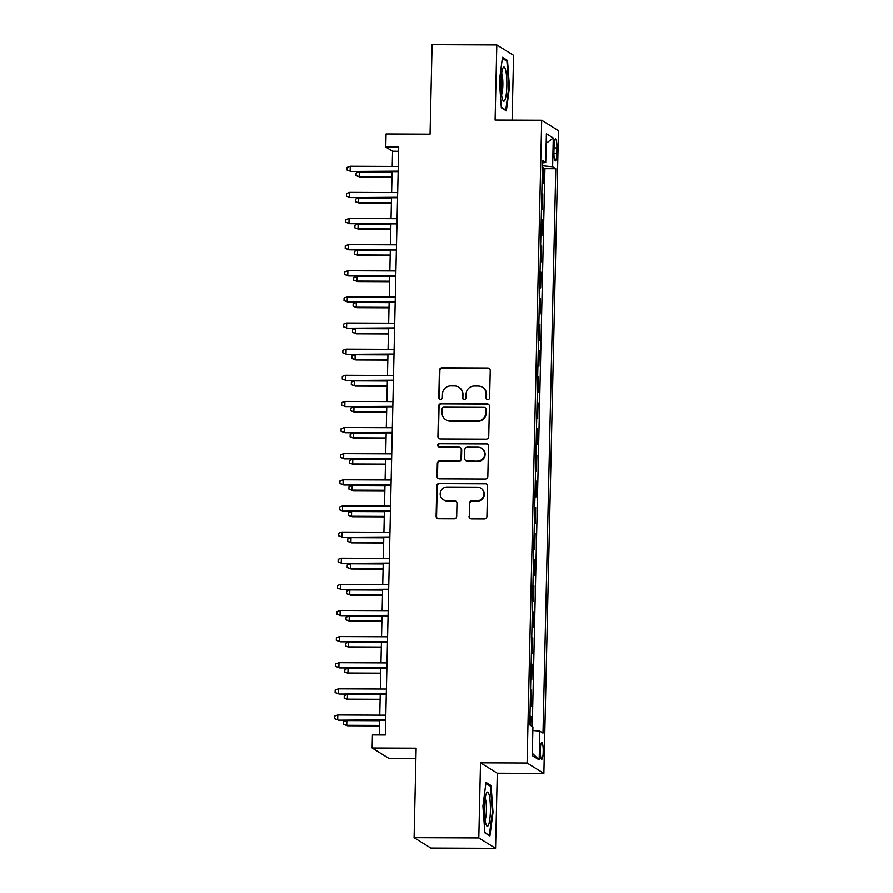 <?xml version="1.0" encoding="UTF-8"?>
<svg xmlns="http://www.w3.org/2000/svg" width="893" height="893" viewBox="0 0 893 893"><rect width="100%" height="100%" fill="white"/><g stroke="black" fill="none" stroke-linecap="round" stroke-linejoin="round"><path stroke-width="1.34" d="M487.79 399.629A1.808 1.764 -58.2 0 0 489.61 397.843L490.235 370.595A2.579 2.523 -58.2 0 0 487.745 368.016L442.024 367.827A2.579 2.523 -58.2 0 0 439.423 370.383L438.809 397.631A1.808 1.764 -58.2 0 0 440.539 399.439A1.808 1.764 -58.2 0 0 442.359 397.653L442.448 394.126A8.26 8.082 -58.2 0 1 450.753 385.943L454.57 385.966A8.26 8.082 -58.2 0 1 462.507 394.204L462.429 397.731A1.808 1.764 -58.2 0 0 464.17 399.539A1.808 1.764 -58.2 0 0 465.99 397.742L466.068 394.215A8.26 8.082 -58.2 0 1 474.384 386.044L478.19 386.066A8.26 8.082 -58.2 0 1 486.138 394.304L486.06 397.831A1.808 1.764 -58.2 0 0 487.79 399.629M543.201 751.817A8.405 1.462 90.2 0 0 541.783 742.507A8.405 1.462 90.2 0 0 540.298 750.02A8.405 1.462 90.2 0 0 541.716 759.329A8.405 1.462 90.2 0 0 543.201 751.817M469.015 516.333A2.579 2.523 -58.2 0 0 471.493 518.9L484.319 518.956A2.579 2.523 -58.2 0 0 486.919 516.4L487.611 486.138A2.579 2.523 -58.2 0 0 485.122 483.559L439.401 483.37A2.579 2.523 -58.2 0 0 436.8 485.926L436.119 516.199A2.579 2.523 -58.2 0 0 438.597 518.766L454.091 518.833A2.579 2.523 -58.2 0 0 456.691 516.277L456.982 503.328A2.579 2.523 -58.2 0 0 454.504 500.75L446.824 500.716A6.898 6.753 -58.2 0 1 440.472 491.998A6.898 6.753 -58.2 0 1 447.136 486.998L477.23 487.12A6.898 6.753 -58.2 0 1 483.582 495.838A6.898 6.753 -58.2 0 1 476.918 500.839L471.906 500.828A2.579 2.523 -58.2 0 0 469.305 503.373L469.461 516.612A2.579 2.523 -58.2 0 0 470.432 518.666M512.102 120.108L513.564 55.299L496.809 44.918L432.1 44.65L430.069 134.151L386.077 133.961L385.776 147.032L398.724 147.077L385.374 735.006L372.437 734.95L372.147 748.021L388.901 758.403L415.904 758.514M478.804 837.969L495.57 848.35L497.278 773.226L480.512 762.845L478.804 837.969L414.106 837.701L416.138 748.2L372.147 748.021M480.512 762.845L527.093 763.035L541.683 120.231L558.449 130.624L543.859 773.416L527.093 763.035M496.809 44.918L495.102 120.042L541.683 120.231M486.138 439.189A2.579 2.523 -58.2 0 0 488.728 436.632L489.42 406.371A2.579 2.523 -58.2 0 0 486.942 403.792L441.209 403.603A2.579 2.523 -58.2 0 0 438.608 406.159L437.927 436.431A2.579 2.523 -58.2 0 0 440.405 438.999L486.138 439.189M488.516 446.254L487.824 476.516A2.579 2.523 -58.2 0 1 485.234 479.072L439.501 478.882A2.579 2.523 -58.2 0 1 437.023 476.315L437.313 463.355A2.579 2.523 -58.2 0 1 439.914 460.799L458.455 460.877A2.579 2.523 -58.2 0 0 461.056 458.321L461.246 449.737A2.579 2.523 -58.2 0 0 458.768 447.159L439.468 447.08A1.808 1.764 -58.2 0 1 437.804 444.792A1.808 1.764 -58.2 0 1 439.546 443.486L486.026 443.676A2.579 2.523 -58.2 0 1 488.516 446.254M495.57 848.35L430.873 848.082L414.106 837.701M530.743 725.551L530.955 716.465L529.951 716.465M530.196 705.403L531.19 706.017L531.547 690.334L530.542 690.334M530.788 679.272L531.781 679.886L532.139 664.202L531.134 664.202M531.38 653.14L532.373 653.754L532.73 638.071L531.726 638.071M531.971 627.009L532.965 627.623L533.322 611.951L532.317 611.939M532.574 600.877L533.556 601.491L533.914 585.819L532.909 585.808M533.166 574.746L534.159 575.36L534.505 559.688L533.501 559.677M533.757 548.615L534.751 549.228L535.108 533.556L534.092 533.556M534.349 522.494L535.342 523.108L535.7 507.425L534.695 507.425M534.94 496.363L535.934 496.977L536.291 481.294L535.287 481.294M535.532 470.231L536.526 470.845L536.883 455.162L535.878 455.162M536.124 444.1L537.117 444.714L537.474 429.031L536.47 429.031M536.715 417.969L537.709 418.583L538.066 402.91L537.061 402.899M537.318 391.837L538.3 392.451L538.658 376.779L537.653 376.768M537.91 365.706L538.903 366.32L539.249 350.648L538.245 350.636M538.501 339.574L539.495 340.188L539.841 324.516L538.836 324.516M539.093 313.443L540.086 314.068L540.444 298.385L539.439 298.385M539.685 287.323L540.678 287.937L541.035 272.253L540.031 272.253M540.276 261.191L541.27 261.805L541.627 246.122L540.622 246.122M540.868 235.06L541.861 235.674L542.218 219.991L541.214 219.991M541.459 208.929L542.453 209.542L542.81 193.859L541.817 193.245M541.805 193.859L542.81 193.859M554.051 146.184L553.917 151.933A8.149 1.418 90.2 0 0 555.29 160.941A8.149 1.418 90.2 0 0 556.73 153.663L556.864 147.914A8.149 1.418 90.2 0 0 555.491 138.906A8.149 1.418 90.2 0 0 554.051 146.184M532.842 730.496L539.807 731.166L542.989 733.131L555.792 168.721L552.622 166.757L542.442 165.785M539.807 731.166L539.16 759.91L532.273 755.645L532.92 726.902L529.75 724.937L542.564 160.528L545.735 162.493L546.382 133.749L553.269 138.013L552.622 166.757M541.225 219.377L542.218 219.991M540.633 245.508L541.627 246.122M540.042 271.639L541.035 272.253M539.45 297.771L540.444 298.385M538.859 323.902L539.841 324.516M538.267 350.034L539.249 350.648M537.664 376.165L538.658 376.779M537.073 402.285L538.066 402.91M536.481 428.417L537.474 429.031M535.889 454.548L536.883 455.162M535.298 480.68L536.291 481.294M534.706 506.811L535.7 507.425M534.114 532.942L535.108 533.556M533.523 559.074L534.505 559.688M532.92 585.205L533.914 585.819M532.328 611.337L533.322 611.951M531.737 637.457L532.73 638.071M531.145 663.588L532.139 664.202M530.554 689.72L531.547 690.334M529.962 715.851L530.955 716.465M532.261 726.489L544.92 168.677L543.402 167.739L543.044 183.411L542.051 182.797M497.278 773.226L543.859 773.416M385.776 147.032L392.574 151.241L392.228 166.422M392.116 171.623L391.636 192.553M391.525 197.755L391.045 218.685M390.933 223.886L390.453 244.816M390.33 250.018L389.861 270.936M389.739 276.149L389.27 297.068M389.147 302.281L388.678 323.199M388.555 328.412L388.075 349.33M387.964 354.532L387.484 375.462M387.372 380.664L386.892 401.593M386.781 406.795L386.301 427.725M386.189 432.926L385.709 453.856M385.586 459.058L385.117 479.988M384.995 485.189L384.526 506.108M384.403 511.321L383.934 532.239M383.811 537.452L383.343 558.371M383.22 563.572L382.74 584.502M382.628 589.704L382.148 610.633M382.037 615.835L381.557 636.765M381.445 641.967L380.965 662.896M380.842 668.098L380.373 689.028M380.251 694.229L379.782 715.148M379.659 720.361L379.324 734.984M398.624 151.263L392.574 151.241M542.397 167.728L543.402 167.739M544.92 168.677L555.792 168.721M542.509 162.894L545.735 162.493M546.17 143.327L553.269 138.013M539.16 759.91L532.328 753.257M499.366 80.95L501.319 107.729L506.364 110.855L509.468 87.201L507.514 60.423L502.469 57.297L499.366 80.95M489.911 835.971L493.014 812.317L491.061 785.539L486.004 782.413L482.912 806.066L484.866 832.845L489.911 835.971M505.706 60.423L507.514 60.423M508.776 87.201L509.468 87.201M489.252 785.527L491.061 785.539M492.322 812.317L493.014 812.317M487.12 399.495A1.808 1.764 -58.2 0 1 486.506 398.111L486.585 394.583A8.26 8.082 -58.2 0 0 482.812 387.529L482.354 387.249M458.734 387.149L459.181 387.428A8.26 8.082 -58.2 0 1 462.965 394.483L462.887 398.01A1.808 1.764 -58.2 0 0 463.5 399.394M489.264 368.541A2.579 2.523 -58.2 0 0 488.203 368.296L442.481 368.106A2.579 2.523 -58.2 0 0 439.881 370.662L439.256 397.91A1.808 1.764 -58.2 0 0 439.869 399.294M488.46 404.317A2.579 2.523 -58.2 0 0 487.388 404.082L441.667 403.893A2.579 2.523 -58.2 0 0 439.066 406.438L438.374 436.71A2.579 2.523 -58.2 0 0 439.345 438.753M485.803 409.184A1.808 1.764 -58.2 0 0 484.062 407.375L443.921 407.208A1.808 1.764 -58.2 0 0 442.102 408.994L442.024 412.711A8.26 8.082 -58.2 0 0 449.96 420.96L477.398 421.072A8.26 8.082 -58.2 0 0 485.714 412.901L486.25 409.463A1.808 1.764 -58.2 0 0 485.424 407.911L484.966 407.632M445.808 419.766L446.254 420.045A8.26 8.082 -58.2 0 0 450.418 421.239L449.96 420.96M486.25 409.463L486.172 413.18A8.26 8.082 -58.2 0 1 477.855 421.351L450.418 421.239M460.074 447.527L460.52 447.806A2.579 2.523 -58.2 0 1 461.703 450.016L461.514 458.611A2.579 2.523 -58.2 0 1 458.913 461.156L440.372 461.078A2.579 2.523 -58.2 0 0 437.771 463.634L437.47 476.594A2.579 2.523 -58.2 0 0 438.441 478.637M487.556 444.201A2.579 2.523 -58.2 0 0 486.484 443.966L439.992 443.765A1.808 1.764 -58.2 0 0 438.787 446.935M477.699 460.955A6.898 6.753 -58.2 0 0 481.494 448.23A6.898 6.753 -58.2 0 0 478.012 447.237L467.407 447.192A2.579 2.523 -58.2 0 0 464.806 449.748L464.617 458.343A2.579 2.523 -58.2 0 0 467.095 460.911L478.157 461.246A6.898 6.753 -58.2 0 0 481.941 448.509L481.494 448.23M465.8 460.542L466.246 460.821A2.579 2.523 -58.2 0 0 467.552 461.201L467.095 460.911M478.157 461.246L467.552 461.201M480.713 488.114L481.16 488.393A6.898 6.753 -58.2 0 1 477.375 501.129L472.364 501.107A2.579 2.523 -58.2 0 0 469.763 503.663L469.461 516.612M443.341 499.723L443.799 500.002A6.898 6.753 -58.2 0 0 447.27 500.995L446.824 500.716M456.022 501.274A2.579 2.523 -58.2 0 0 454.961 501.029L447.27 500.995M486.64 484.084A2.579 2.523 -58.2 0 0 485.58 483.839L439.858 483.649A2.579 2.523 -58.2 0 0 437.257 486.205L436.565 516.478A2.579 2.523 -58.2 0 0 437.537 518.52M360.035 177.071L356.061 175.62L356.128 173.008L359.332 171.858L359.22 176.557L360.035 177.071L391.982 177.205M356.061 175.62L359.22 176.557L391.994 176.702M359.332 171.858L392.105 171.992M398.178 171.155L350.982 171.456L347.009 170.005L350.168 170.954L350.268 166.243L398.278 166.444M350.982 171.456L398.166 171.646M347.009 170.005L347.064 167.393L350.268 166.243M506.844 85.895A17.079 2.969 90.2 0 0 503.06 67.812A17.079 2.969 90.2 0 0 500.951 82.256A17.079 2.969 90.2 0 0 502.926 100.34A17.079 2.969 90.2 0 0 506.844 85.895M501.553 94.892A11.698 2.032 90.2 0 0 502.848 85.315A11.698 2.032 90.2 0 0 501.643 73.237M502.324 58.335L506.9 61.159L508.787 87.101L505.784 110.029L501.286 107.227M505.014 110.018L505.784 110.029M489.252 795.395A17.079 2.969 90.2 0 0 486.607 792.917A17.079 2.969 90.2 0 0 484.519 806.457A17.079 2.969 90.2 0 0 485.636 822.989A17.079 2.969 90.2 0 0 486.473 825.445A17.079 2.969 90.2 0 0 490.056 816.939A17.079 2.969 90.2 0 0 489.252 795.395M485.1 820.008A11.698 2.032 90.2 0 0 486.395 810.598A11.698 2.032 90.2 0 0 485.613 799.726A11.698 2.032 90.2 0 0 485.189 798.342M488.56 835.134L484.832 832.343M485.87 783.44L490.447 786.275L492.333 812.217L489.331 835.134M359.444 203.202L355.47 201.74L355.537 199.128L358.74 197.989L358.629 202.689L359.444 203.202L391.391 203.325M355.47 201.74L358.629 202.689L391.402 202.834M358.74 197.989L391.514 198.123M358.852 229.322L354.878 227.871L354.934 225.259L358.149 224.121L358.037 228.82L358.852 229.322L390.799 229.456M354.878 227.871L358.037 228.82L390.81 228.954M358.149 224.121L390.922 224.255M358.26 255.454L354.287 254.003L354.342 251.391L357.557 250.252L357.446 254.952L358.26 255.454L390.208 255.588M354.287 254.003L357.446 254.952L390.219 255.085M357.557 250.252L390.33 250.386M357.669 281.585L353.695 280.134L353.751 277.522L356.966 276.383L356.854 281.083L357.669 281.585L389.616 281.719M353.695 280.134L356.854 281.083L389.627 281.217M356.966 276.383L389.739 276.517M397.586 197.275L350.391 197.587L346.406 196.136L349.576 197.085L349.676 192.375L397.686 192.575M350.391 197.587L397.575 197.777M346.406 196.136L346.473 193.524L349.676 192.375M396.983 223.406L349.788 223.719L345.814 222.268L348.973 223.205L349.085 218.506L397.095 218.707M349.788 223.719L396.972 223.909M345.814 222.268L345.881 219.656L349.085 218.506M396.392 249.538L349.196 249.85L345.223 248.388L348.382 249.337L348.493 244.637L396.503 244.838M349.196 249.85L396.38 250.04M345.223 248.388L345.29 245.776L348.493 244.637M395.8 275.669L348.605 275.97L344.631 274.519L347.79 275.468L347.902 270.769L395.912 270.97M348.605 275.97L395.789 276.171M344.631 274.519L344.687 271.907L347.902 270.769M357.077 307.717L353.103 306.266L353.159 303.653L356.363 302.504L356.262 307.214L357.077 307.717L389.024 307.851M353.103 306.266L356.262 307.214L389.035 307.348M356.363 302.504L389.136 302.649M395.208 301.801L348.013 302.102L344.039 300.651L347.198 301.6L347.31 296.9L395.32 297.101M348.013 302.102L395.197 302.303M344.039 300.651L344.095 298.039L347.31 296.9M356.486 333.848L352.512 332.397L352.568 329.785L355.771 328.635L355.671 333.346L356.486 333.848L388.433 333.982M352.512 332.397L355.671 333.346L388.444 333.48M355.771 328.635L388.544 328.78M394.617 327.932L347.422 328.233L343.448 326.782L346.607 327.731L346.707 323.032L394.728 323.221M347.422 328.233L394.606 328.434M343.448 326.782L343.504 324.17L346.707 323.032M355.894 359.979L351.92 358.528L351.976 355.916L355.18 354.767L355.079 359.477L355.894 359.979L387.841 360.113M351.92 358.528L355.079 359.477L387.852 359.611M355.18 354.767L387.953 354.901M394.025 354.063L346.83 354.365L342.856 352.914L346.015 353.862L346.116 349.152L394.126 349.353M346.83 354.365L394.014 354.566M342.856 352.914L342.912 350.302L346.116 349.152M355.302 386.111L351.317 384.66L351.384 382.048L354.588 380.898L354.476 385.597L355.302 386.111L387.238 386.245M351.317 384.66L354.476 385.597L387.249 385.743M354.588 380.898L387.361 381.032M393.433 380.195L346.238 380.496L342.265 379.045L345.424 379.994L345.524 375.283L393.534 375.484M346.238 380.496L393.422 380.697M342.265 379.045L342.32 376.433L345.524 375.283M354.7 412.242L350.726 410.791L350.793 408.168L353.996 407.029L353.885 411.729L354.7 412.242L386.647 412.376M350.726 410.791L353.885 411.729L386.658 411.874M353.996 407.029L386.769 407.163M392.842 406.315L345.647 406.628L341.673 405.176L344.832 406.125L344.932 401.415L392.942 401.616M345.647 406.628L392.831 406.817M341.673 405.176L341.729 402.564L344.932 401.415M354.108 438.374L350.134 436.911L350.19 434.299L353.405 433.161L353.293 437.86L354.108 438.374L386.055 438.496M350.134 436.911L353.293 437.86L386.066 437.994M353.405 433.161L386.178 433.295M392.239 432.446L345.044 432.759L341.07 431.308L344.229 432.245L344.341 427.546L392.351 427.747M345.044 432.759L392.228 432.949M341.07 431.308L341.137 428.696L344.341 427.546M353.516 464.494L349.543 463.043L349.598 460.431L352.813 459.292L352.702 463.992L353.516 464.494L385.463 464.628M349.543 463.043L352.702 463.992L385.475 464.126M352.813 459.292L385.586 459.426M391.647 458.578L344.452 458.89L340.479 457.439L343.638 458.377L343.749 453.677L391.759 453.878M344.452 458.89L391.636 459.08M340.479 457.439L340.546 454.816L343.749 453.677M352.925 490.625L348.951 489.174L349.007 486.562L352.222 485.424L352.11 490.123L352.925 490.625L384.872 490.759M348.951 489.174L352.11 490.123L384.883 490.257M352.222 485.424L384.995 485.558M391.056 484.709L343.861 485.022L339.887 483.559L343.046 484.508L343.158 479.809L391.167 480.01M343.861 485.022L391.045 485.212M339.887 483.559L339.943 480.947L343.158 479.809M352.333 516.757L348.359 515.306L348.415 512.694L351.619 511.555L351.518 516.254L352.333 516.757L384.28 516.891M348.359 515.306L351.518 516.254L384.291 516.388M351.619 511.555L384.392 511.689M390.464 510.841L343.269 511.142L339.295 509.691L342.454 510.64L342.566 505.94L390.576 506.141M343.269 511.142L390.453 511.343M339.295 509.691L339.351 507.079L342.566 505.94M351.742 542.888L347.768 541.437L347.824 538.825L351.027 537.675L350.927 542.386L351.742 542.888L383.689 543.022M347.768 541.437L350.927 542.386L383.7 542.52M351.027 537.675L383.8 537.82M389.873 536.972L342.678 537.273L338.704 535.822L341.863 536.771L341.974 532.072L389.984 532.273M342.678 537.273L389.861 537.474M338.704 535.822L338.76 533.21L341.974 532.072M351.15 569.02L347.176 567.568L347.232 564.956L350.436 563.807L350.335 568.517L351.15 569.02L383.097 569.154M347.176 567.568L350.335 568.517L383.108 568.651M350.436 563.807L383.209 563.952M389.281 563.103L342.086 563.405L338.112 561.954L341.271 562.903L341.372 558.203L389.381 558.393M342.086 563.405L389.27 563.606M338.112 561.954L338.168 559.342L341.372 558.203M350.558 595.151L346.573 593.7L346.64 591.088L349.844 589.938L349.732 594.649L350.558 595.151L382.494 595.285M346.573 593.7L349.732 594.649L382.505 594.783M349.844 589.938L382.617 590.072M388.689 589.235L341.494 589.536L337.521 588.085L340.679 589.034L340.78 584.323L388.79 584.524M341.494 589.536L388.678 589.737M337.521 588.085L337.576 585.473L340.78 584.323M349.956 621.282L345.982 619.831L346.049 617.219L349.252 616.07L349.141 620.769L349.956 621.282L381.903 621.416M345.982 619.831L349.141 620.769L381.914 620.914M349.252 616.07L382.025 616.203M388.098 615.366L340.903 615.668L336.929 614.217L340.088 615.165L340.188 610.455L388.198 610.656M340.903 615.668L388.087 615.857M336.929 614.217L336.985 611.605L340.188 610.455M349.364 647.414L345.39 645.952L345.457 643.34L348.661 642.201L348.549 646.9L349.364 647.414L381.311 647.537M345.39 645.952L348.549 646.9L381.322 647.045M348.661 642.201L381.434 642.335M387.495 641.487L340.311 641.799L336.326 640.348L339.485 641.297L339.597 636.586L387.607 636.787M340.311 641.799L387.484 641.989M336.326 640.348L336.393 637.736L339.597 636.586M348.772 673.534L344.798 672.083L344.854 669.471L348.069 668.332L347.957 673.032L348.772 673.534L380.719 673.668M344.798 672.083L347.957 673.032L380.731 673.166M348.069 668.332L380.842 668.466M386.903 667.618L339.708 667.931L335.735 666.479L338.894 667.417L339.005 662.718L387.015 662.919M339.708 667.931L386.892 668.12M335.735 666.479L335.801 663.867L339.005 662.718M348.181 699.665L344.207 698.214L344.263 695.602L347.477 694.464L347.366 699.163L348.181 699.665L380.128 699.799M344.207 698.214L347.366 699.163L380.139 699.297M347.477 694.464L380.251 694.598M386.312 693.749L339.117 694.062L335.143 692.6L338.302 693.548L338.414 688.849L386.423 689.05M339.117 694.062L386.301 694.252M335.143 692.6L335.199 689.988L338.414 688.849M347.589 725.797L343.615 724.346L343.671 721.734L346.875 720.595L346.774 725.295L347.589 725.797L379.536 725.931M343.615 724.346L346.774 725.295L379.547 725.429M346.875 720.595L379.648 720.729M385.72 719.881L338.525 720.182L334.551 718.731L337.71 719.68L337.822 714.98L385.832 715.181M338.525 720.182L385.709 720.383M334.551 718.731L334.607 716.119L337.822 714.98M554.017 147.903L556.864 147.914M553.917 153.652L556.73 153.663"/></g></svg>
